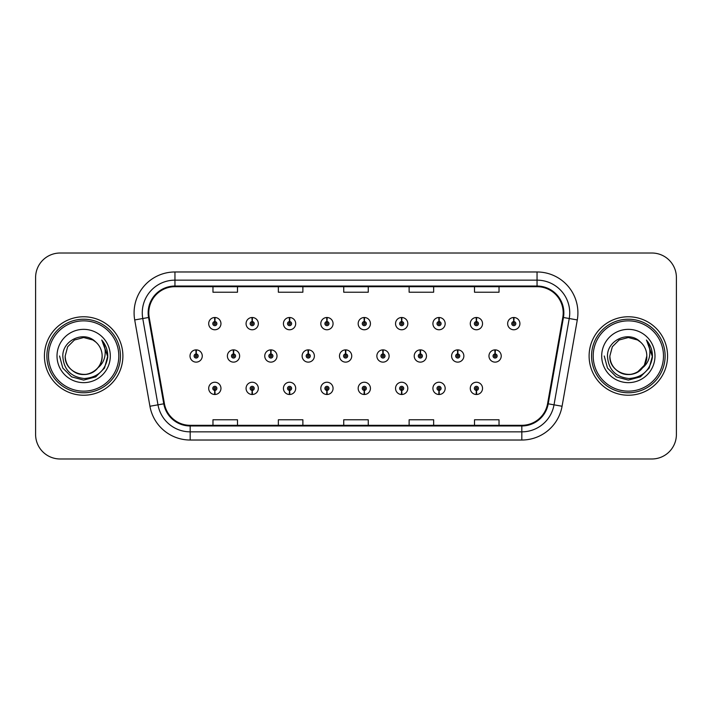 <?xml version="1.0" encoding="UTF-8"?>
<svg xmlns="http://www.w3.org/2000/svg" width="712" height="712" viewBox="0 0 712 712"><rect width="100%" height="100%" fill="white"/><g stroke="black" fill="none" stroke-linecap="round" stroke-linejoin="round"><path stroke-width="1.07" d="M476.319 390.407L476.141 394.493A6.132 6.132 0 0 0 476.675 394.493L476.497 390.407A2.047 2.047 0 0 0 478.455 388.369A2.047 2.047 0 0 0 476.408 386.322A2.047 2.047 0 0 0 474.37 388.369A2.047 2.047 0 0 0 476.319 390.407L476.373 389.179A0.819 0.819 0 0 1 475.598 388.369A0.819 0.819 0 0 1 476.408 387.55A0.819 0.819 0 0 1 477.227 388.369A0.819 0.819 0 0 1 476.444 389.179L476.497 390.407M438.957 390.407L438.779 394.493A6.132 6.132 0 0 0 439.313 394.493L439.135 390.407A2.047 2.047 0 0 0 441.084 388.369A2.047 2.047 0 0 0 439.046 386.322A2.047 2.047 0 0 0 436.999 388.369A2.047 2.047 0 0 0 438.957 390.407L439.01 389.179A0.819 0.819 0 0 1 438.227 388.369A0.819 0.819 0 0 1 439.046 387.55A0.819 0.819 0 0 1 439.856 388.369A0.819 0.819 0 0 1 439.082 389.179L439.135 390.407M364.215 390.407L364.037 394.493A6.132 6.132 0 0 0 364.571 394.493L364.393 390.407A2.047 2.047 0 0 0 366.351 388.369A2.047 2.047 0 0 0 364.304 386.322A2.047 2.047 0 0 0 362.257 388.369A2.047 2.047 0 0 0 364.215 390.407L364.268 389.179A0.819 0.819 0 0 1 363.485 388.369A0.819 0.819 0 0 1 364.304 387.55A0.819 0.819 0 0 1 365.123 388.369A0.819 0.819 0 0 1 364.339 389.179L364.393 390.407M326.844 390.407L326.666 394.493A6.132 6.132 0 0 0 327.2 394.493L327.022 390.407A2.047 2.047 0 0 0 328.98 388.369A2.047 2.047 0 0 0 326.933 386.322A2.047 2.047 0 0 0 324.894 388.369A2.047 2.047 0 0 0 326.844 390.407L326.897 389.179A0.819 0.819 0 0 1 326.114 388.369A0.819 0.819 0 0 1 326.933 387.55A0.819 0.819 0 0 1 327.751 388.369A0.819 0.819 0 0 1 326.968 389.179L327.022 390.407M289.473 390.407L289.295 394.493A6.132 6.132 0 0 0 289.837 394.493L289.659 390.407A2.047 2.047 0 0 0 291.608 388.369A2.047 2.047 0 0 0 289.57 386.322A2.047 2.047 0 0 0 287.523 388.369A2.047 2.047 0 0 0 289.473 390.407L289.535 389.179A0.819 0.819 0 0 1 288.752 388.369A0.819 0.819 0 0 1 289.57 387.55A0.819 0.819 0 0 1 290.38 388.369A0.819 0.819 0 0 1 289.606 389.179L289.659 390.407M252.11 390.407L251.932 394.493A6.132 6.132 0 0 0 252.466 394.493L252.288 390.407A2.047 2.047 0 0 0 254.237 388.369A2.047 2.047 0 0 0 252.199 386.322A2.047 2.047 0 0 0 250.152 388.369A2.047 2.047 0 0 0 252.11 390.407L252.164 389.179A0.819 0.819 0 0 1 251.38 388.369A0.819 0.819 0 0 1 252.199 387.55A0.819 0.819 0 0 1 253.018 388.369A0.819 0.819 0 0 1 252.235 389.179L252.288 390.407M401.586 390.407L401.408 394.493A6.132 6.132 0 0 0 401.942 394.493L401.764 390.407A2.047 2.047 0 0 0 403.713 388.369A2.047 2.047 0 0 0 401.675 386.322A2.047 2.047 0 0 0 399.628 388.369A2.047 2.047 0 0 0 401.586 390.407L401.639 389.179A0.819 0.819 0 0 1 400.856 388.369A0.819 0.819 0 0 1 401.675 387.55A0.819 0.819 0 0 1 402.494 388.369A0.819 0.819 0 0 1 401.71 389.179L401.764 390.407M214.739 390.407L214.561 394.493A6.132 6.132 0 0 0 215.095 394.493L214.917 390.407A2.047 2.047 0 0 0 216.875 388.369A2.047 2.047 0 0 0 214.828 386.322A2.047 2.047 0 0 0 212.781 388.369A2.047 2.047 0 0 0 214.739 390.407L214.793 389.179A0.819 0.819 0 0 1 214.009 388.369A0.819 0.819 0 0 1 214.828 387.55A0.819 0.819 0 0 1 215.647 388.369A0.819 0.819 0 0 1 214.864 389.179L214.917 390.407M495.187 353.962L495.365 349.877A6.132 6.132 0 0 0 494.831 349.877L495.009 353.962A2.047 2.047 0 0 0 493.051 356A2.047 2.047 0 0 0 495.098 358.047A2.047 2.047 0 0 0 497.136 356A2.047 2.047 0 0 0 495.187 353.962L495.134 355.181A0.819 0.819 0 0 1 495.917 356A0.819 0.819 0 0 1 495.098 356.819A0.819 0.819 0 0 1 494.279 356A0.819 0.819 0 0 1 495.062 355.181L495.009 353.962M457.816 353.962L457.994 349.877A6.132 6.132 0 0 0 457.46 349.877L457.638 353.962A2.047 2.047 0 0 0 455.68 356A2.047 2.047 0 0 0 457.727 358.047A2.047 2.047 0 0 0 459.774 356A2.047 2.047 0 0 0 457.816 353.962L457.763 355.181A0.819 0.819 0 0 1 458.546 356A0.819 0.819 0 0 1 457.727 356.819A0.819 0.819 0 0 1 456.908 356A0.819 0.819 0 0 1 457.691 355.181L457.638 353.962M345.712 353.962L345.89 349.877A6.132 6.132 0 0 0 345.356 349.877L345.534 353.962A2.047 2.047 0 0 0 343.576 356A2.047 2.047 0 0 0 345.623 358.047A2.047 2.047 0 0 0 347.661 356A2.047 2.047 0 0 0 345.712 353.962L345.658 355.181A0.819 0.819 0 0 1 346.441 356A0.819 0.819 0 0 1 345.623 356.819A0.819 0.819 0 0 1 344.804 356A0.819 0.819 0 0 1 345.587 355.181L345.534 353.962M308.341 353.962L308.518 349.877A6.132 6.132 0 0 0 307.985 349.877L308.163 353.962A2.047 2.047 0 0 0 306.204 356A2.047 2.047 0 0 0 308.252 358.047A2.047 2.047 0 0 0 310.29 356A2.047 2.047 0 0 0 308.341 353.962L308.287 355.181A0.819 0.819 0 0 1 309.07 356A0.819 0.819 0 0 1 308.252 356.819A0.819 0.819 0 0 1 307.433 356A0.819 0.819 0 0 1 308.216 355.181L308.163 353.962M270.969 353.962L271.147 349.877A6.132 6.132 0 0 0 270.613 349.877L270.791 353.962A2.047 2.047 0 0 0 268.842 356A2.047 2.047 0 0 0 270.88 358.047A2.047 2.047 0 0 0 272.927 356A2.047 2.047 0 0 0 270.969 353.962L270.916 355.181A0.819 0.819 0 0 1 271.699 356A0.819 0.819 0 0 1 270.88 356.819A0.819 0.819 0 0 1 270.062 356A0.819 0.819 0 0 1 270.845 355.181L270.791 353.962M233.598 353.962L233.776 349.877A6.132 6.132 0 0 0 233.242 349.877L233.42 353.962A2.047 2.047 0 0 0 231.471 356A2.047 2.047 0 0 0 233.509 358.047A2.047 2.047 0 0 0 235.556 356A2.047 2.047 0 0 0 233.598 353.962L233.545 355.181A0.819 0.819 0 0 1 234.328 356A0.819 0.819 0 0 1 233.509 356.819A0.819 0.819 0 0 1 232.699 356A0.819 0.819 0 0 1 233.474 355.181L233.42 353.962M420.445 353.962L420.623 349.877A6.132 6.132 0 0 0 420.089 349.877L420.267 353.962A2.047 2.047 0 0 0 418.318 356A2.047 2.047 0 0 0 420.356 358.047A2.047 2.047 0 0 0 422.403 356A2.047 2.047 0 0 0 420.445 353.962L420.392 355.181A0.819 0.819 0 0 1 421.175 356A0.819 0.819 0 0 1 420.356 356.819A0.819 0.819 0 0 1 419.537 356A0.819 0.819 0 0 1 420.32 355.181L420.267 353.962M383.074 353.962L383.252 349.877A6.132 6.132 0 0 0 382.718 349.877L382.896 353.962A2.047 2.047 0 0 0 380.947 356A2.047 2.047 0 0 0 382.985 358.047A2.047 2.047 0 0 0 385.032 356A2.047 2.047 0 0 0 383.074 353.962L383.02 355.181A0.819 0.819 0 0 1 383.804 356A0.819 0.819 0 0 1 382.985 356.819A0.819 0.819 0 0 1 382.175 356A0.819 0.819 0 0 1 382.949 355.181L382.896 353.962M196.236 353.962L196.414 349.877A6.132 6.132 0 0 0 195.88 349.877L196.058 353.962A2.047 2.047 0 0 0 194.1 356A2.047 2.047 0 0 0 196.147 358.047A2.047 2.047 0 0 0 198.185 356A2.047 2.047 0 0 0 196.236 353.962L196.183 355.181A0.819 0.819 0 0 1 196.957 356A0.819 0.819 0 0 1 196.147 356.819A0.819 0.819 0 0 1 195.328 356A0.819 0.819 0 0 1 196.112 355.181L196.058 353.962M513.868 321.593L514.046 317.507A6.132 6.132 0 0 0 513.512 317.507L513.69 321.593A2.047 2.047 0 0 0 511.741 323.631A2.047 2.047 0 0 0 513.779 325.678A2.047 2.047 0 0 0 515.826 323.631A2.047 2.047 0 0 0 513.868 321.593L513.815 322.821A0.819 0.819 0 0 1 514.598 323.631A0.819 0.819 0 0 1 513.779 324.45A0.819 0.819 0 0 1 512.96 323.631A0.819 0.819 0 0 1 513.744 322.821L513.69 321.593M476.497 321.593L476.675 317.507A6.132 6.132 0 0 0 476.141 317.507L476.319 321.593A2.047 2.047 0 0 0 474.37 323.631A2.047 2.047 0 0 0 476.408 325.678A2.047 2.047 0 0 0 478.455 323.631A2.047 2.047 0 0 0 476.497 321.593L476.444 322.821A0.819 0.819 0 0 1 477.227 323.631A0.819 0.819 0 0 1 476.408 324.45A0.819 0.819 0 0 1 475.598 323.631A0.819 0.819 0 0 1 476.373 322.821L476.319 321.593M439.135 321.593L439.313 317.507A6.132 6.132 0 0 0 438.779 317.507L438.957 321.593A2.047 2.047 0 0 0 436.999 323.631A2.047 2.047 0 0 0 439.046 325.678A2.047 2.047 0 0 0 441.084 323.631A2.047 2.047 0 0 0 439.135 321.593L439.082 322.821A0.819 0.819 0 0 1 439.856 323.631A0.819 0.819 0 0 1 439.046 324.45A0.819 0.819 0 0 1 438.227 323.631A0.819 0.819 0 0 1 439.01 322.821L438.957 321.593M364.393 321.593L364.571 317.507A6.132 6.132 0 0 0 364.037 317.507L364.215 321.593A2.047 2.047 0 0 0 362.257 323.631A2.047 2.047 0 0 0 364.304 325.678A2.047 2.047 0 0 0 366.351 323.631A2.047 2.047 0 0 0 364.393 321.593L364.339 322.821A0.819 0.819 0 0 1 365.123 323.631A0.819 0.819 0 0 1 364.304 324.45A0.819 0.819 0 0 1 363.485 323.631A0.819 0.819 0 0 1 364.268 322.821L364.215 321.593M401.764 321.593L401.942 317.507A6.132 6.132 0 0 0 401.408 317.507L401.586 321.593A2.047 2.047 0 0 0 399.628 323.631A2.047 2.047 0 0 0 401.675 325.678A2.047 2.047 0 0 0 403.713 323.631A2.047 2.047 0 0 0 401.764 321.593L401.71 322.821A0.819 0.819 0 0 1 402.494 323.631A0.819 0.819 0 0 1 401.675 324.45A0.819 0.819 0 0 1 400.856 323.631A0.819 0.819 0 0 1 401.639 322.821L401.586 321.593M252.288 321.593L252.466 317.507A6.132 6.132 0 0 0 251.932 317.507L252.11 321.593A2.047 2.047 0 0 0 250.152 323.631A2.047 2.047 0 0 0 252.199 325.678A2.047 2.047 0 0 0 254.237 323.631A2.047 2.047 0 0 0 252.288 321.593L252.235 322.821A0.819 0.819 0 0 1 253.018 323.631A0.819 0.819 0 0 1 252.199 324.45A0.819 0.819 0 0 1 251.38 323.631A0.819 0.819 0 0 1 252.164 322.821L252.11 321.593M289.659 321.593L289.837 317.507A6.132 6.132 0 0 0 289.295 317.507L289.473 321.593A2.047 2.047 0 0 0 287.523 323.631A2.047 2.047 0 0 0 289.57 325.678A2.047 2.047 0 0 0 291.608 323.631A2.047 2.047 0 0 0 289.659 321.593L289.606 322.821A0.819 0.819 0 0 1 290.38 323.631A0.819 0.819 0 0 1 289.57 324.45A0.819 0.819 0 0 1 288.752 323.631A0.819 0.819 0 0 1 289.535 322.821L289.473 321.593M327.022 321.593L327.2 317.507A6.132 6.132 0 0 0 326.666 317.507L326.844 321.593A2.047 2.047 0 0 0 324.894 323.631A2.047 2.047 0 0 0 326.933 325.678A2.047 2.047 0 0 0 328.98 323.631A2.047 2.047 0 0 0 327.022 321.593L326.968 322.821A0.819 0.819 0 0 1 327.751 323.631A0.819 0.819 0 0 1 326.933 324.45A0.819 0.819 0 0 1 326.114 323.631A0.819 0.819 0 0 1 326.897 322.821L326.844 321.593M214.917 321.593L215.095 317.507A6.132 6.132 0 0 0 214.561 317.507L214.739 321.593A2.047 2.047 0 0 0 212.781 323.631A2.047 2.047 0 0 0 214.828 325.678A2.047 2.047 0 0 0 216.875 323.631A2.047 2.047 0 0 0 214.917 321.593L214.864 322.821A0.819 0.819 0 0 1 215.647 323.631A0.819 0.819 0 0 1 214.828 324.45A0.819 0.819 0 0 1 214.009 323.631A0.819 0.819 0 0 1 214.793 322.821L214.739 321.593M44.429 356A39.231 39.231 0 0 0 83.66 395.231A39.231 39.231 0 0 0 122.891 356A39.231 39.231 0 0 0 83.66 316.769A39.231 39.231 0 0 0 44.429 356A39.231 39.231 0 0 0 83.66 395.231A39.231 39.231 0 0 0 122.891 356A39.231 39.231 0 0 0 83.66 316.769A39.231 39.231 0 0 0 44.429 356M589.109 356A39.231 39.231 0 0 0 628.34 395.231A39.231 39.231 0 0 0 667.571 356A39.231 39.231 0 0 0 628.34 316.769A39.231 39.231 0 0 0 589.109 356A39.231 39.231 0 0 0 628.34 395.231A39.231 39.231 0 0 0 667.571 356A39.231 39.231 0 0 0 628.34 316.769A39.231 39.231 0 0 0 589.109 356M148.799 312.844A26.157 26.157 0 0 1 174.956 286.687L537.044 286.687A26.157 26.157 0 0 1 562.8 317.383L547.581 403.695A26.157 26.157 0 0 1 521.825 425.313L190.175 425.313A26.157 26.157 0 0 1 164.419 403.695L149.2 317.383A26.157 26.157 0 0 1 148.799 312.844M148.149 312.844A26.807 26.807 0 0 0 148.559 317.499L163.778 403.811A26.807 26.807 0 0 0 190.175 425.963L521.825 425.963A26.807 26.807 0 0 0 548.222 403.811L563.441 317.499A26.807 26.807 0 0 0 537.044 286.037L174.956 286.037A26.807 26.807 0 0 0 148.149 312.844M134.71 319.937A40.869 40.869 0 0 1 174.956 271.975L537.044 271.975A40.869 40.869 0 0 1 577.29 319.937L562.071 406.249A40.869 40.869 0 0 1 521.825 440.025L190.175 440.025A40.869 40.869 0 0 1 149.929 406.249L134.71 319.937L142.765 318.522A32.69 32.69 0 0 1 174.956 280.154L537.044 280.154A32.69 32.69 0 0 1 569.235 318.522L554.016 404.834A32.69 32.69 0 0 1 521.825 431.846L190.175 431.846A32.69 32.69 0 0 1 157.984 404.834L142.765 318.522A32.69 32.69 0 0 1 142.267 312.844M676.4 277.538A24.52 24.52 0 0 0 651.881 253.018L60.119 253.018A24.52 24.52 0 0 0 35.6 277.538L35.6 434.462A24.52 24.52 0 0 0 60.119 458.982L651.881 458.982A24.52 24.52 0 0 0 676.4 434.462L676.4 277.538L676.4 434.462M343.736 286.687L343.736 292.223L368.264 292.223L368.264 286.687M278.356 286.687L278.356 292.223L302.876 292.223L302.876 286.687M212.968 286.687L212.968 292.223L237.488 292.223L237.488 286.687M409.124 286.687L409.124 292.223L433.644 292.223L433.644 286.687M474.512 286.687L474.512 292.223L499.032 292.223L499.032 286.687M368.264 425.313L368.264 419.777L343.736 419.777L343.736 425.313M302.876 425.313L302.876 419.777L278.356 419.777L278.356 425.313M237.488 425.313L237.488 419.777L212.968 419.777L212.968 425.313M433.644 425.313L433.644 419.777L409.124 419.777L409.124 425.313M499.032 425.313L499.032 419.777L474.512 419.777L474.512 425.313M35.6 277.538L35.6 434.462M651.881 253.018L60.119 253.018M60.119 458.982L651.881 458.982M220.96 323.631A6.132 6.132 0 0 0 215.095 317.507A6.132 6.132 0 0 1 220.96 323.631A6.132 6.132 0 0 1 214.828 329.763A6.132 6.132 0 0 1 208.696 323.631A6.132 6.132 0 0 1 214.561 317.507M202.27 356A6.132 6.132 0 0 0 196.414 349.877A6.132 6.132 0 0 1 202.27 356A6.132 6.132 0 0 1 196.147 362.132A6.132 6.132 0 0 1 190.015 356A6.132 6.132 0 0 1 195.88 349.877M208.696 388.369A6.132 6.132 0 0 0 214.561 394.493A6.132 6.132 0 0 1 208.696 388.369A6.132 6.132 0 0 1 214.828 382.237A6.132 6.132 0 0 1 220.96 388.369A6.132 6.132 0 0 1 215.095 394.493M118.806 356A35.146 35.146 0 0 0 83.66 320.854A35.146 35.146 0 0 0 48.514 356A35.146 35.146 0 0 0 83.66 391.146A35.146 35.146 0 0 0 118.806 356M120.444 356A36.784 36.784 0 0 0 83.66 319.216A36.784 36.784 0 0 0 46.876 356A36.784 36.784 0 0 0 83.66 392.784A36.784 36.784 0 0 0 120.444 356M102.074 340.452C105.803 344.982 107.699 350.162 107.752 356C107.69 349.939 105.67 344.617 101.709 340.033C104.717 344.982 105.785 350.304 104.895 356C104.032 360.851 101.674 364.802 97.82 367.873A18.476 18.476 0 0 0 102.136 356C102.768 369.662 85.938 379.38 74.422 372.002C68.512 368.3 65.433 362.969 65.184 356L67.658 346.762L74.422 339.998L83.66 337.524L92.898 339.998L95.764 342.036C84.425 330.154 62.594 339.944 62.798 356C63.635 369.492 70.782 377.004 84.256 378.526C97.517 377.565 105.34 370.516 107.717 357.388L107.752 356.187M102.136 356C102.768 369.662 85.938 379.38 74.422 372.002C68.512 368.3 65.433 362.969 65.184 356L67.658 346.762L74.422 339.998L83.66 337.524L92.898 339.998L95.764 342.036L92.898 339.998L83.66 337.524L74.422 339.998L67.658 346.762L65.184 356C64.552 369.662 81.382 379.38 92.898 372.002C98.808 368.3 101.887 362.969 102.136 356C101.887 362.969 98.808 368.3 92.898 372.002C81.382 379.38 64.552 369.662 65.184 356C64.552 369.662 81.382 379.38 92.898 372.002C98.808 368.3 101.887 362.969 102.136 356C101.887 362.969 98.808 368.3 92.898 372.002C81.382 379.38 64.552 369.662 65.184 356C64.552 369.662 81.382 379.38 92.898 372.002C98.808 368.3 101.887 362.969 102.136 356C101.887 362.969 98.808 368.3 92.898 372.002C81.382 379.38 64.552 369.662 65.184 356C64.552 369.662 81.382 379.38 92.898 372.002C98.808 368.3 101.887 362.969 102.136 356A18.476 18.476 0 0 0 95.764 342.036M97.82 367.873C88.012 381.125 64.222 372.652 65.184 356M57.013 356A26.647 26.647 0 0 0 83.66 382.647A26.647 26.647 0 0 0 110.307 356A26.647 26.647 0 0 0 83.66 329.353A26.647 26.647 0 0 0 57.013 356M101.887 340.238L107.743 356.703L101.887 340.238L107.743 356.703L101.887 340.238L107.743 356.703L101.887 340.238L107.743 356.703L101.887 340.238L107.743 356.703L101.887 340.238L107.752 356L104.531 368.051L95.711 376.87L83.66 380.092L71.609 376.87L62.789 368.051L59.568 356M663.486 356A35.146 35.146 0 0 0 628.34 320.854A35.146 35.146 0 0 0 593.194 356A35.146 35.146 0 0 0 628.34 391.146A35.146 35.146 0 0 0 663.486 356M665.124 356A36.784 36.784 0 0 0 628.34 319.216A36.784 36.784 0 0 0 591.556 356A36.784 36.784 0 0 0 628.34 392.784A36.784 36.784 0 0 0 665.124 356M637.578 339.998L640.444 342.036C629.105 330.154 607.274 339.944 607.478 356C608.315 369.492 615.462 377.004 628.936 378.526C642.197 377.565 650.02 370.516 652.397 357.388L652.432 356C652.37 349.939 650.35 344.617 646.389 340.033C649.397 344.982 650.465 350.304 649.575 356C648.712 360.851 646.354 364.802 642.5 367.873A18.476 18.476 0 0 0 646.816 356L644.342 365.238L637.578 372.002M642.5 367.873C632.692 381.125 608.902 372.652 609.864 356C609.232 369.662 626.062 379.38 637.578 372.002C643.488 368.3 646.567 362.969 646.816 356C646.567 362.969 643.488 368.3 637.578 372.002C626.062 379.38 609.232 369.662 609.864 356C609.232 369.662 626.062 379.38 637.578 372.002C643.488 368.3 646.567 362.969 646.816 356C646.567 362.969 643.488 368.3 637.578 372.002C626.062 379.38 609.232 369.662 609.864 356C609.232 369.662 626.062 379.38 637.578 372.002C643.488 368.3 646.567 362.969 646.816 356C646.567 362.969 643.488 368.3 637.578 372.002C626.062 379.38 609.232 369.662 609.864 356C609.232 369.662 626.062 379.38 637.578 372.002C643.488 368.3 646.567 362.969 646.816 356C647.448 369.662 630.618 379.38 619.102 372.002C613.192 368.3 610.113 362.969 609.864 356L612.338 346.762L619.102 339.998L612.338 346.762L609.864 356L612.338 346.762L619.102 339.998M609.864 356L612.338 346.762L619.102 339.998L628.34 337.524L637.578 339.998L640.444 342.036L637.578 339.998L628.34 337.524L619.102 339.998L612.338 346.762L609.864 356M646.816 356A18.476 18.476 0 0 0 640.444 342.036M646.754 340.452C650.483 344.982 652.379 350.162 652.432 356L652.432 356.187M601.693 356A26.647 26.647 0 0 0 628.34 382.647A26.647 26.647 0 0 0 654.987 356A26.647 26.647 0 0 0 628.34 329.353A26.647 26.647 0 0 0 601.693 356M646.567 340.238L652.423 356.703L646.567 340.238L652.423 356.703L646.567 340.238L652.423 356.703L646.567 340.238L652.423 356.703L646.567 340.238L652.423 356.703L646.567 340.238L652.432 356L649.211 368.051L640.391 376.87L628.34 380.092L616.289 376.87L607.469 368.051L604.248 356M258.331 323.631A6.132 6.132 0 0 0 252.466 317.507A6.132 6.132 0 0 1 258.331 323.631A6.132 6.132 0 0 1 252.199 329.763A6.132 6.132 0 0 1 246.067 323.631A6.132 6.132 0 0 1 251.932 317.507M295.694 323.631A6.132 6.132 0 0 0 289.837 317.507A6.132 6.132 0 0 1 295.694 323.631A6.132 6.132 0 0 1 289.57 329.763A6.132 6.132 0 0 1 283.438 323.631A6.132 6.132 0 0 1 289.295 317.507M333.065 323.631A6.132 6.132 0 0 0 327.2 317.507A6.132 6.132 0 0 1 333.065 323.631A6.132 6.132 0 0 1 326.933 329.763A6.132 6.132 0 0 1 320.809 323.631A6.132 6.132 0 0 1 326.666 317.507M370.436 323.631A6.132 6.132 0 0 0 364.571 317.507A6.132 6.132 0 0 1 370.436 323.631A6.132 6.132 0 0 1 364.304 329.763A6.132 6.132 0 0 1 358.172 323.631A6.132 6.132 0 0 1 364.037 317.507M246.067 388.369A6.132 6.132 0 0 0 251.932 394.493A6.132 6.132 0 0 1 246.067 388.369A6.132 6.132 0 0 1 252.199 382.237A6.132 6.132 0 0 1 258.331 388.369A6.132 6.132 0 0 1 252.466 394.493M283.438 388.369A6.132 6.132 0 0 0 289.295 394.493A6.132 6.132 0 0 1 283.438 388.369A6.132 6.132 0 0 1 289.57 382.237A6.132 6.132 0 0 1 295.694 388.369A6.132 6.132 0 0 1 289.837 394.493M320.809 388.369A6.132 6.132 0 0 0 326.666 394.493A6.132 6.132 0 0 1 320.809 388.369A6.132 6.132 0 0 1 326.933 382.237A6.132 6.132 0 0 1 333.065 388.369A6.132 6.132 0 0 1 327.2 394.493M358.172 388.369A6.132 6.132 0 0 0 364.037 394.493A6.132 6.132 0 0 1 358.172 388.369A6.132 6.132 0 0 1 364.304 382.237A6.132 6.132 0 0 1 370.436 388.369A6.132 6.132 0 0 1 364.571 394.493L364.428 391.226M239.641 356A6.132 6.132 0 0 0 233.776 349.877A6.132 6.132 0 0 1 239.641 356A6.132 6.132 0 0 1 233.509 362.132A6.132 6.132 0 0 1 227.386 356A6.132 6.132 0 0 1 233.242 349.877M277.012 356A6.132 6.132 0 0 0 271.147 349.877A6.132 6.132 0 0 1 277.012 356A6.132 6.132 0 0 1 270.88 362.132A6.132 6.132 0 0 1 264.748 356A6.132 6.132 0 0 1 270.613 349.877M314.384 356A6.132 6.132 0 0 0 308.518 349.877A6.132 6.132 0 0 1 314.384 356A6.132 6.132 0 0 1 308.252 362.132A6.132 6.132 0 0 1 302.119 356A6.132 6.132 0 0 1 307.985 349.877M351.746 356A6.132 6.132 0 0 0 345.89 349.877A6.132 6.132 0 0 1 351.746 356A6.132 6.132 0 0 1 345.623 362.132A6.132 6.132 0 0 1 339.49 356A6.132 6.132 0 0 1 345.356 349.877M407.807 323.631A6.132 6.132 0 0 0 401.942 317.507A6.132 6.132 0 0 1 407.807 323.631A6.132 6.132 0 0 1 401.675 329.763A6.132 6.132 0 0 1 395.543 323.631A6.132 6.132 0 0 1 401.408 317.507M445.169 323.631A6.132 6.132 0 0 0 439.313 317.507A6.132 6.132 0 0 1 445.169 323.631A6.132 6.132 0 0 1 439.046 329.763A6.132 6.132 0 0 1 432.914 323.631A6.132 6.132 0 0 1 438.779 317.507M482.54 323.631A6.132 6.132 0 0 0 476.675 317.507A6.132 6.132 0 0 1 482.54 323.631A6.132 6.132 0 0 1 476.408 329.763A6.132 6.132 0 0 1 470.285 323.631A6.132 6.132 0 0 1 476.141 317.507M519.911 323.631A6.132 6.132 0 0 0 514.046 317.507A6.132 6.132 0 0 1 519.911 323.631A6.132 6.132 0 0 1 513.779 329.763A6.132 6.132 0 0 1 507.647 323.631A6.132 6.132 0 0 1 513.512 317.507M389.117 356A6.132 6.132 0 0 0 383.252 349.877A6.132 6.132 0 0 1 389.117 356A6.132 6.132 0 0 1 382.985 362.132A6.132 6.132 0 0 1 376.862 356A6.132 6.132 0 0 1 382.718 349.877M426.488 356A6.132 6.132 0 0 0 420.623 349.877A6.132 6.132 0 0 1 426.488 356A6.132 6.132 0 0 1 420.356 362.132A6.132 6.132 0 0 1 414.224 356A6.132 6.132 0 0 1 420.089 349.877M463.859 356A6.132 6.132 0 0 0 457.994 349.877A6.132 6.132 0 0 1 463.859 356A6.132 6.132 0 0 1 457.727 362.132A6.132 6.132 0 0 1 451.595 356A6.132 6.132 0 0 1 457.46 349.877M501.23 356A6.132 6.132 0 0 0 495.365 349.877A6.132 6.132 0 0 1 501.23 356A6.132 6.132 0 0 1 495.098 362.132A6.132 6.132 0 0 1 488.966 356A6.132 6.132 0 0 1 494.831 349.877M395.543 388.369A6.132 6.132 0 0 0 401.408 394.493A6.132 6.132 0 0 1 395.543 388.369A6.132 6.132 0 0 1 401.675 382.237A6.132 6.132 0 0 1 407.807 388.369A6.132 6.132 0 0 1 401.942 394.493L401.799 391.226M432.914 388.369A6.132 6.132 0 0 0 438.779 394.493A6.132 6.132 0 0 1 432.914 388.369A6.132 6.132 0 0 1 439.046 382.237A6.132 6.132 0 0 1 445.169 388.369A6.132 6.132 0 0 1 439.313 394.493L439.171 391.226M470.285 388.369A6.132 6.132 0 0 0 476.141 394.493A6.132 6.132 0 0 1 470.285 388.369A6.132 6.132 0 0 1 476.408 382.237A6.132 6.132 0 0 1 482.54 388.369A6.132 6.132 0 0 1 476.675 394.493L476.533 391.226M537.044 271.975L537.044 286.037M142.765 318.522L148.559 317.499M190.175 440.025L190.175 425.963M521.825 425.963L521.825 440.025M548.222 403.811L562.071 406.249M149.929 406.249L163.778 403.811M563.441 317.499L577.29 319.937M174.956 271.975L174.956 286.037"/></g></svg>
